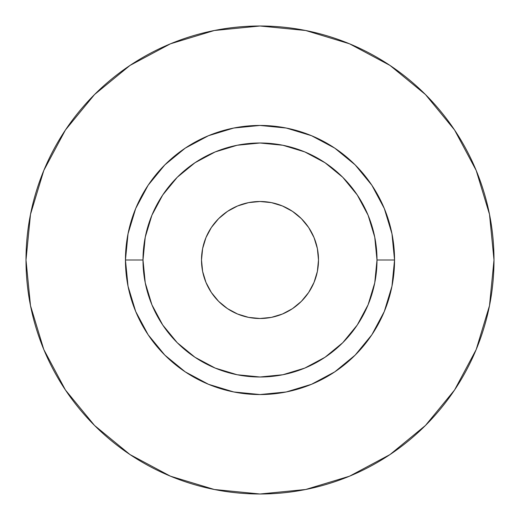 <?xml version="1.0" encoding="UTF-8"?>
<svg xmlns="http://www.w3.org/2000/svg" width="520" height="520" viewBox="0 0 520 520"><rect width="100%" height="100%" fill="white"/><g stroke="black" fill="none" stroke-linecap="round" stroke-linejoin="round"><path stroke-width="0.78" d="M318.5 260A58.5 58.5 0 0 1 260 318.5A58.5 58.5 0 0 1 201.5 260L202.625 248.586L205.953 237.614L211.361 227.5L218.634 218.634L227.5 211.361L237.614 205.953L248.586 202.625L260 201.5L271.414 202.625L282.386 205.953L292.5 211.361L301.366 218.634L308.639 227.5L314.048 237.614L317.375 248.586L318.5 260L317.375 271.414L314.048 282.386L308.639 292.5L301.366 301.366L292.5 308.639L282.386 314.048L271.414 317.375L260 318.5L248.586 317.375L237.614 314.048L227.5 308.639L218.634 301.366L211.361 292.5L205.953 282.386L202.625 271.414L201.5 260A58.5 58.5 0 0 1 260 201.5A58.5 58.5 0 0 1 318.5 260M377 260L394.55 260A134.55 134.55 0 0 1 260 394.55A134.55 134.55 0 0 1 125.45 260L143 260A117 117 0 0 1 260 143A117 117 0 0 1 377 260A117 117 0 0 1 260 377A117 117 0 0 1 143 260L145.249 282.828L151.905 304.772L162.721 325L177.268 342.732L195 357.279L215.228 368.095L237.172 374.751L260 377L282.828 374.751L304.772 368.095L325 357.279L342.732 342.732L357.279 325L368.095 304.772L374.751 282.828L377 260L374.751 237.172L368.095 215.228L357.279 195L342.732 177.268L325 162.721L304.772 151.905L282.828 145.249L260 143L237.172 145.249L215.228 151.905L195 162.721L177.268 177.268L162.721 195L151.905 215.228L145.249 237.172L143 260L125.45 260L128.037 233.753L135.694 208.507L148.129 185.25L164.859 164.859L185.25 148.129L208.507 135.694L233.753 128.037L260 125.45L286.247 128.037L311.493 135.694L334.75 148.129L355.141 164.859L371.872 185.25L384.306 208.507L391.963 233.753L394.55 260L391.963 286.247L384.306 311.493L371.872 334.75L355.141 355.141L334.75 371.872L311.493 384.306L286.247 391.963L260 394.55L233.753 391.963L208.507 384.306L185.25 371.872L164.859 355.141L148.129 334.75L135.694 311.493L128.037 286.247L125.45 260A134.55 134.55 0 0 1 260 125.45A134.55 134.55 0 0 1 394.55 260L377 260M26 260A234 234 0 0 1 260 26A234 234 0 0 1 494 260A234 234 0 0 1 260 494A234 234 0 0 1 26 260L30.498 305.65L43.81 349.55L65.436 390.007L94.536 425.464L129.994 454.565L170.45 476.19L214.35 489.502L260 494L305.65 489.502L349.55 476.19L390.007 454.565L425.464 425.464L454.565 390.007L476.19 349.55L489.502 305.65L494 260L489.502 214.35L476.19 170.45L454.565 129.994L425.464 94.536L390.007 65.436L349.55 43.81L305.65 30.498L260 26L214.35 30.498L170.45 43.81L129.994 65.436L94.536 94.536L65.436 129.994L43.81 170.45L30.498 214.35L26 260M454.565 129.994L425.464 94.536L390.065 65.481M129.994 65.436L94.536 94.536L65.481 129.935M65.436 390.007L94.536 425.464L129.935 454.519M390.007 454.565L425.464 425.464L454.519 390.065"/></g></svg>
